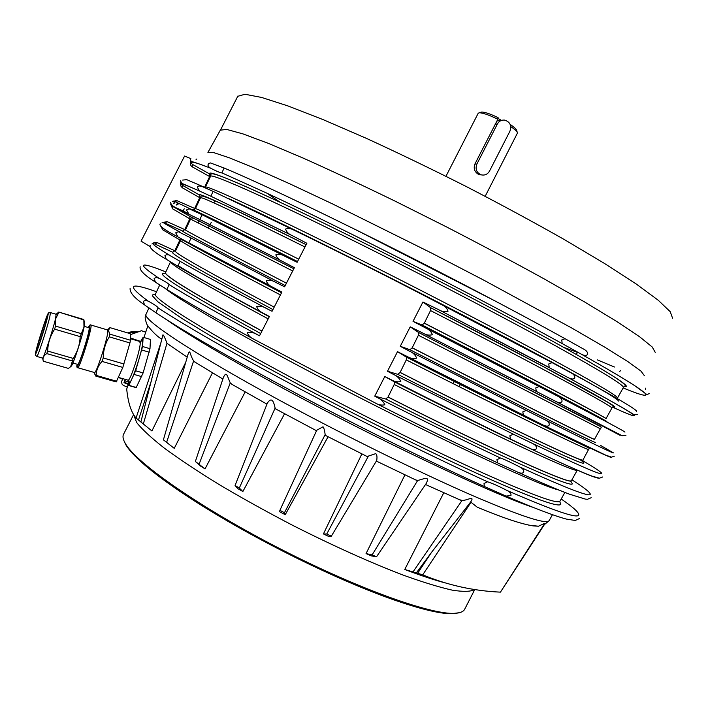 <?xml version="1.0" encoding="UTF-8"?>
<svg xmlns="http://www.w3.org/2000/svg" width="708" height="708" viewBox="0 0 708 708"><rect width="100%" height="100%" fill="white"/><g stroke="black" fill="none" stroke-linecap="round" stroke-linejoin="round"><path stroke-width="1.06" d="M374.744 396.161L384.798 376.523L394.347 381.816L394.214 384.479L388.028 397.073L385.718 398.993L374.744 396.161L376.426 397.064C380.462 398.719 383.285 401.286 384.878 404.772C381.532 405.525 378.161 404.843 374.762 402.719L254.207 339.433C250.729 337.911 248.393 335.627 247.189 332.565C250.791 331.857 254.358 332.654 257.889 334.955L259.526 335.787L269.394 316.503L263.482 313.317C260.048 311.856 257.765 309.6 256.632 306.573C260.075 305.785 263.5 306.493 266.898 308.697L272.058 311.29L281.881 292.094L272.907 287.306C269.5 285.89 267.261 283.678 266.181 280.66C269.491 279.81 272.792 280.439 276.085 282.554L284.598 286.793L294.378 267.686L282.448 261.394C279.067 260.022 276.855 257.836 275.828 254.827C279.023 253.915 282.209 254.473 285.404 256.517L297.13 262.296L306.865 243.278L292.112 235.56C288.74 234.224 286.554 232.056 285.554 229.065C288.643 228.1 291.74 228.604 294.847 230.569C342.858 253.88 391.568 278.474 441.004 304.351C444.589 305.759 446.943 308.033 448.058 311.184C444.872 312.139 441.659 311.6 438.42 309.573L422.933 301.997L430.659 307.706L430.517 310.555L424.304 323.211L422.065 324.99L413.029 321.352L425.057 327.68C428.738 329.131 431.181 331.468 432.402 334.689C429.19 335.61 425.951 335.043 422.685 332.999L410.224 326.839L418.534 332.45L418.393 335.238L412.233 347.787L409.932 349.699L400.268 346.292L408.994 350.92C412.782 352.434 415.331 354.841 416.658 358.133C413.41 359 410.144 358.398 406.834 356.336L397.507 351.681L406.427 357.151L406.295 359.876L400.144 372.408L397.816 374.364L387.506 371.222L397.507 351.681M549.222 367.479L548.762 363.939L552.098 362.629L571.197 372.93C573.896 374.408 575.082 376.072 574.763 377.913C573.949 379.311 572.055 379.373 569.09 378.107L438.349 309.538M536.283 391.374L535.779 387.913L539.16 386.515L558.4 396.524C561.099 397.993 562.294 399.648 561.975 401.489C561.187 402.852 559.347 402.949 556.453 401.763L422.411 332.866M523.362 415.233L522.823 411.861L526.239 410.375L545.62 420.092C548.328 421.552 549.523 423.198 549.204 425.039C548.443 426.375 546.647 426.49 543.824 425.393L406.348 356.097M387.506 371.222L392.79 374.054C396.692 375.629 399.374 378.116 400.825 381.497C397.533 382.311 394.214 381.674 390.869 379.585L384.798 376.523M510.459 439.066L509.866 435.774L513.335 434.208L532.859 443.633C535.567 445.084 536.761 446.721 536.443 448.553C535.708 449.863 533.965 450.005 531.212 448.987L510.459 439.066C475.334 422.092 435.225 402.153 390.143 379.223M497.565 462.873L496.936 459.66L500.45 458.005C505.096 459.669 511.654 462.722 520.106 467.147C522.814 468.581 524.017 470.218 523.699 472.05C522.982 473.333 521.283 473.502 518.61 472.546L497.565 462.873M587.569 354.31C586.675 355.743 584.728 355.779 581.737 354.416L562.17 343.566L561.763 339.937L565.046 338.707L584.003 349.301C586.675 350.77 587.861 352.442 587.569 354.31M145.627 305.679L144.485 304.821L143.361 301.387L145.299 300.334L148.149 301.095C154.326 304.431 157.645 306.688 158.105 307.865L155.91 312.759L145.627 305.679M510.964 495.52L506.016 496.078L484.325 486.467L484.015 483.52L487.573 481.785C492.299 483.299 498.901 486.254 507.37 490.635C510.079 492.051 511.282 493.68 510.964 495.52M156.415 282.802L155.415 282.076L154.132 278.545L156.008 277.483L158.946 278.209C165.168 281.457 168.548 283.589 169.088 284.598L166.893 289.475L156.415 282.802M212.046 193.691L210.851 196.231L199.302 190.912L197.302 187.009L198.851 185.956L201.311 186.151L213.099 191.372L212.046 193.691M172.071 205.833L171.752 205.223M188.85 214.064L186.496 209.922L189.178 208.816L202.09 214.71L199.833 219.569L172.646 206.347L189.797 216.294L293.793 268.721L294.378 267.686M178.027 236.994L175.699 232.817L178.372 231.728L191.08 238.021L188.824 242.888L178.027 236.994M210.506 168.15L208.594 166.672L207.913 165.088L208.524 163.575L210.426 162.937L224.126 168.026L221.869 172.876C220.852 173.062 217.064 171.486 210.506 168.15C194.585 161.849 188.549 160.583 192.399 164.362L192.426 166.946L209.648 176.558L209.701 173.991L192.399 164.362M178.903 263.907L177.823 266.19L166.353 259.323L164.911 255.685L166.442 254.659L168.876 254.924L180.08 261.323L178.903 263.907M259.526 335.787L269.394 316.503M284.598 286.793L293.793 268.73L193.461 218.179L191.107 217.86L190.541 219.082L292.652 270.952M181.549 183.186L181.558 183.965L181.531 183.177M272.058 311.29L281.881 292.094M50.595 312.635L56.144 314.272L55.489 318.919C52.835 330.185 43.692 358.106 42.657 358.115L42.515 358.08M58.791 312.511L55.649 318.804L55.525 326.087L54.64 329.149C50.259 335.858 47.932 343.159 47.657 351.044L46.755 353.593C43.914 355.398 42.675 357.549 43.055 360.045L43.268 361.213L68.419 368.408L70.676 366.682L73.181 358.407C77.535 351.743 79.854 344.486 80.154 336.627L83.978 327.167L83.827 319.512L58.755 312.069L83.916 319.963M56.18 314.255L58.755 312.069M84.013 320.485L84.517 322.627L84.031 327.344C81.845 338.15 73.145 364.585 71.296 366.107L71.136 366.248M39.462 343.504L45.312 324.751M46.347 320.866L46.958 317.308C46.383 316.892 39.498 337.937 37.285 346.849L36.71 350.549C37.586 349.894 44.294 329.247 46.347 320.866M517.229 132.219L516.681 130.537C516.557 129.369 514.53 127.431 510.601 124.732L510.512 125.369M485.175 196.302L517.486 132.98C517.353 131.697 515.114 129.573 510.76 126.599M482.024 175.009L478.183 174.186C474.449 171.663 473.36 168.283 474.909 164.044L497.848 119.227L498.096 117.625C490.033 113.802 484.529 111.944 481.564 112.05L479.086 112.811M497.848 119.227C488.741 114.846 482.52 112.705 479.166 112.802L478.174 113.315M175.416 200.293L173.531 203.63M175.814 200.329L173.867 203.789M177.451 203.205L176.416 205.001M176.734 204.754L178.743 203.771M474.776 589.507L464.775 609.048C463.784 611.269 461.12 612.641 456.793 613.163C435.553 616.287 361.531 590.499 281.492 549.505C201.426 508.574 136.325 463.165 125.413 443.589C123.103 439.668 122.457 436.606 123.484 434.402L123.679 434.013M123.847 440.473L125.838 444.828C128.095 448.624 131.98 453.173 137.494 458.483C150.592 471.041 171.424 486.361 199.983 504.441C229.082 522.69 261.234 540.54 296.44 557.992C331.592 575.268 363.257 588.932 391.418 599.012C419.021 608.73 438.942 613.632 451.173 613.739L459.421 612.703M443.766 492.795L404.755 569.48L422.72 574.816C447.412 585.135 473.316 590.915 500.432 592.145L544.063 525.097M416.401 572.825L431.632 552.213L470.661 502.007L477.334 507.255L481.785 509.079M128.475 383.754L126.705 389.064C128.042 402.675 131.157 412.339 136.069 418.056L151.919 430.968L185.779 362.186M160.327 345.017L140.874 422.003M242.862 491.538L237.587 488.502L235.074 485.52L239.313 488.033L242.862 491.538L284.563 413.755M146.184 313.901L146.052 314.193C145.768 316.211 143.706 316.264 147.149 324.822C151.335 330.636 155.866 335.238 160.734 338.628L162.088 338.15M162.548 336.353L162.636 335.999C162.663 333.238 164.114 335.645 166.991 343.221L169.699 345.327M187.956 354.628L188.009 354.416C190.399 348.593 189.319 354.018 193.629 360.894L196.098 362.815M223.427 377.364L223.498 377.143C226.649 371.231 226.719 374.851 230.268 382.904L232.189 384.497M267.332 403.197L267.385 403.038C270.907 397.887 273.261 399.055 275.12 408.091L276.262 409.251M459.182 386.692L460.678 383.709M475.785 353.752L476.236 352.849M614.447 367.01L597.446 359.921M125.316 379.382L124.67 382.373L128.422 383.931L124.67 382.373M122.077 378.453L122.351 379.55M91.005 325.052L107.474 329.928L107.864 330.937C108.165 336.796 96.704 372.806 94.624 372.567L94.376 372.496M95.686 376.045L116.227 381.922L122.829 367.434L129.918 342.946L130.467 340.238L130.21 333.654L109.899 327.627L108.448 330.441L109.846 334.141L109.253 336.849C105.324 343.291 103.315 350.327 103.226 357.956L102.049 361.425C98.164 365.576 96.217 370.24 96.226 375.399L95.686 376.045L94.412 372.541M84.234 326.344L88.934 327.733L89.19 328.583C89.173 333.61 79.331 364.558 77.791 364.434L77.606 364.39M130.467 340.238L109.846 334.141M129.918 342.946L109.253 336.849M124.006 363.992L103.226 357.956M122.829 367.434L102.049 361.425M116.811 381.293L96.226 375.399M140.6 341.53L143.131 337.274L142.582 346.513L135.653 370.78L128.883 385.347L128.352 385.453L128.723 380.541M143.131 337.274L150.441 339.442L149.99 348.699L143.105 372.939L136.246 387.453L135.697 387.506M128.883 385.347L136.246 387.453M134.299 374.488L141.742 376.638M135.653 370.78L143.105 372.939M141.804 350.026L149.22 352.203M142.582 346.513L149.99 348.699M143.936 337.512L147.813 325.91M127.36 387.099L123.298 385.382L121.962 384.001L121.599 381.674L122.714 378.638M125.272 379.373L123.962 382.665L128.245 384.453M125.9 382.886L123.962 382.665M655.245 352.389L652.236 347.017L639.607 336.76L617.004 321.644L584.773 302.068L544.063 278.846C513.318 261.916 480.661 244.534 446.102 226.702L394.825 201.001C361.452 184.788 331.017 170.54 303.537 158.256L268.589 143.467L242.844 133.856L226.843 129.467L220.33 130.139M220.4 130.007L207.922 152.415L213.931 152.68L229.56 157.884L254.995 168.283L289.731 183.788L332.45 203.869L432.402 253.482L483.493 279.996L572.135 328.229L604.827 347.212L627.89 361.62L640.952 371.089L644.36 375.656M355.142 229.41L495.264 301.05M190.806 161.088C189.85 163.725 190.39 165.681 192.426 166.946M190.886 158.654L184.593 156.034L141.06 241.136L150.087 246.596M157.158 242.614L155.061 244.092L172.752 252.26L174.841 250.756L157.158 242.614L154.441 242.348L151.91 243.994M167.035 221.622L164.955 223.073L182.691 231.065L184.77 229.596L167.035 221.622L162.088 222.666M160.707 226.047L162.813 229.861L163.238 228.259M193.249 209.913L194.682 208.444L176.903 200.638L172.327 201.355M170.663 204.161L172.69 208.878L172.495 206.267M210.311 176.823L209.648 176.558L204.594 187.31L186.77 179.673L182.637 180.08M180.717 182.54L180.434 184.399L181.089 186.478L182.558 187.912L182.522 185.346C178.46 182.275 184.177 184.204 199.674 191.116M213.772 202.842L214.878 200.665M210.772 176.177L209.648 173.964C207.479 169.964 231.056 179.443 280.368 202.382L280.368 202.382C308.228 215.453 340.929 231.401 378.47 250.198C445.075 283.572 517.353 321.547 563.603 347.327L563.603 347.327C606.313 371.24 627.226 384.294 626.341 386.479L624.102 386.648M180.629 240.313L179.894 239.977L174.841 250.756L175.566 251.092M162.813 229.861L179.894 239.977L180.319 238.277M190.514 219.135L189.815 218.825L184.77 229.596L185.478 229.905M172.69 208.878L189.815 218.825L189.886 216.356L172.734 206.409M200.417 197.966L199.736 197.682L194.682 208.444L195.364 208.736M176.903 200.638L174.841 202.054C170.628 199.55 176.142 202.01 191.39 209.444M182.558 187.912L199.736 197.682L199.789 195.169L182.522 185.346M204.594 187.31L205.232 187.567M199.727 195.116C197.222 191.841 232.684 208.356 306.113 244.667L306.113 244.667C240.835 212.081 205.86 195.815 201.178 195.877L200.541 197.7C202.214 196.842 237.012 213.25 304.936 246.942M297.13 262.296L306.865 243.278M400.268 346.292L410.224 326.839M413.029 321.352L422.933 301.997M220.241 166.566L221.073 166.911M572.285 342.769L573.71 343.566M285.253 514.698L279.536 511.689L279.917 510.326L284.457 512.725L285.253 514.698L328.078 436.748M316.759 430.234L279.917 510.326L316.759 430.234L323.043 426.782C324.034 428.172 324.733 430.809 325.14 434.685L325.353 435.34M205.037 468.9L200.559 466.059L195.373 461.466L205.037 468.9L245.163 391.94M174.239 448.35L163.406 439.845L174.239 448.35L212.462 372.859M323.432 533.929L326.742 534.018L331.335 536.195L329.158 536.682L323.432 533.929L361.868 453.899M367.116 456.51L375.718 453.642C376.93 454.447 377.267 456.713 376.745 460.421L376.559 460.642M366.063 553.585L372.107 554.922L376.541 556.762L371.39 555.904L366.063 553.585L404.932 474.873M415.755 479.971L417.72 480.396C422.676 479.608 430.375 474.882 426.34 483.29L426.26 483.405M413.127 571.745L462.067 500.414C467.006 500.76 475.183 494.892 470.749 501.884M459.368 499.662L462.067 500.414M528.761 525.132L538.461 526.212L544.815 523.256L543.744 525.221M404.755 569.48C420.685 575.515 434.216 580.002 445.341 582.932M133.724 414.844L136.626 422.481C142.051 429.331 151.308 437.907 164.415 448.199C179.655 459.368 198.072 471.581 219.648 484.856C242.676 498.459 267.128 512.017 293.024 525.522C332.964 545.691 369.372 562.099 402.233 574.763C422.242 582.011 438.916 587.144 452.262 590.153C463.457 591.932 470.917 591.711 474.643 589.49M500.432 592.145L544.815 523.256M672.6 318.273L670.219 311.679L658.21 300.219L636.191 283.979L604.464 263.438L564.161 239.463C533.628 222.162 501.096 204.568 466.572 186.691C431.862 169.177 398.507 153.087 366.532 138.423L323.344 119.714L287.899 105.917L261.588 97.438L244.968 94.261L237.746 96.315M468.882 350.195L468.475 348.849M453.005 383.577L454.536 380.585M469.041 350.274L468.625 348.929M453.173 383.656L454.704 380.674M195.116 208.63L193.921 210.188M183 211.152L184.23 208.807M497.972 118.404L501.459 120.378M496.928 121.024L500.565 120.466M497.361 124.024C499.007 121.174 501.397 119.856 504.538 120.086C509.99 121.785 511.787 125.475 509.946 131.157L489.52 171.079C487.573 174.345 484.803 175.593 481.228 174.832C476.528 172.717 475.086 169.124 476.882 164.061L497.361 124.024L495.299 124.21M72.251 360.93L46.755 353.593M73.181 358.407L47.657 351.044M80.154 336.627L54.64 329.149M81.004 333.574L55.525 326.087M140.653 341.424L130.378 337.955M145.724 332.158L141.423 330.733L130.254 334.707M145.76 332.07L141.423 330.733M198.24 222.905L199.125 220.772M211.311 222.277L210.064 224.719M209.391 225.914L208.17 227.923M465.811 348.619L464.129 347.752M464.324 347.849L465.961 348.69M466.66 349.053L464.598 347.389L463.634 347.495M463.448 347.398L464.43 347.292L466.501 348.973M373.78 402.233C420.003 425.694 461.244 445.898 497.476 462.828M649.165 393.675L646.846 394.533L634.846 385.736C624.73 379.161 606.358 368.257 581.737 354.416C626.474 379.647 647.829 393.188 645.811 395.046C644.492 396.002 636.935 393.63 623.129 387.931M210.48 176.46L211.09 173.885C213.391 172.371 236.49 181.868 280.368 202.382L266.898 193.187L221.887 172.867L266.898 193.187C297.378 207.426 333.388 224.949 374.939 245.747C440.695 278.669 512.079 316.007 562.17 343.566M210.851 196.231L292.254 235.64M166.867 289.492C186.629 301.82 216.037 318.627 255.075 339.92M177.832 266.19C197.444 277.616 226.268 293.475 264.305 313.768M568.931 378.037C613.925 402.348 635.704 414.932 634.244 415.782C633.262 416.171 626.058 413.313 612.641 407.197M556.143 401.622L620.102 435.358M543.363 425.181C588.87 447.686 611.455 458.377 611.137 457.235L611.022 457.067M530.602 448.722C573.657 469.068 596.543 478.891 599.26 478.174M582.976 459.952C585.888 464.183 508.689 427.747 400.1 372.488M400.144 372.408C507.185 426.871 584.18 463.289 582.967 459.961L589.277 448.146L572.294 440.031C544.399 426.765 480.245 394.799 406.436 357.151M261.871 331.096C196.912 295.528 164.76 276.085 165.433 272.739L165.504 272.607M165.53 272.545L165.46 272.704C165.07 276.164 197.222 295.608 261.916 331.008M269.279 316.733L268.73 316.467M536.213 384.984L575.011 404.25M424.34 323.122C532.584 378.638 608.969 419.003 606.004 418.64L605.951 418.747C610.623 419.977 534.089 379.515 424.304 323.211M572.799 403.082L531.938 382.762M412.233 347.787C519.876 402.781 596.57 441.155 594.481 439.305L594.463 439.349C598.295 442.111 521.415 403.675 412.189 347.867M594.481 439.305L600.349 428.791L418.393 335.238M200.506 197.78L195.452 208.586C196.815 208.364 231.224 225.224 298.679 259.172M185.461 229.932L185.452 229.967C186.222 230.985 219.869 248.72 286.404 283.156M205.4 187.293L205.453 187.204C204.851 184 271.677 214.94 371.452 265.288C434.269 296.962 501.901 332.185 548.169 357.23C594.561 382.47 617.677 396.046 617.526 397.967L617.482 398.055M199.833 219.569L282.811 261.588M188.824 242.888L273.483 287.625M175.496 251.243L175.451 251.34C175.637 253.588 208.541 272.173 274.146 307.104M299.811 395.312C363.089 428.871 433.42 463.554 484.476 486.546M155.574 293.838L155.459 294.068C151.539 298.139 213.25 336.521 310.033 387.524C370.948 419.676 437.889 452.669 484.998 473.909C532.425 495.034 557.4 504.158 559.94 501.273L564.869 492.441M466.607 417.614L473.749 421.481M571.489 480.573C573.259 486.122 495.777 451.669 388.028 397.073M388.072 396.993C494.511 450.925 571.798 485.405 571.453 480.617L577.312 470.13M475.218 422.198L468.298 418.446M484.325 486.467C433.19 463.439 362.965 428.791 299.758 395.268C233.941 360.213 185.992 332.707 155.91 312.759C185.691 332.548 233.649 360.053 299.785 395.294M128.413 333.114L137.485 331.875M36.798 356.434L36.931 356.478C37.887 356.443 47.011 328.477 49.737 317.219L50.463 312.591C48.516 313.538 49.082 310.352 46.153 318.078L36.338 349.566C35.276 354.274 35.028 356.204 35.604 355.345L36.931 356.478L42.657 358.115M36.356 349.513C40.152 334.238 51.498 301.635 47.303 318.122C43.462 333.707 31.842 366.921 36.356 349.513M422.72 574.816L470.988 502.308M138.449 420.056L151.954 379.072M149.034 307.821L146.052 314.193C141.512 319.609 202.284 359.345 298.502 410.463C359.071 442.704 425.871 475.28 473.139 495.821C520.743 516.194 546.063 524.495 549.098 520.725L552.435 514.743M430.517 310.555C539.062 366.337 615.287 407.711 611.871 408.118L613.137 406.684C611.747 405.463 617.111 408.304 607.305 401.958L541.496 365.611L430.659 307.706C540.992 364.399 618.562 406.711 614.81 407.153L612.96 406.896M418.508 332.424L600.481 426.543M224.162 168.035C257.508 182.062 308.653 206.24 377.594 240.57C443.5 273.509 515.008 310.989 565.046 338.707M507.37 490.635C553.709 510.742 577.498 518.858 578.728 514.999C579.232 512.716 573.391 507.388 561.205 499.007M156.556 291.731L149.335 289.271C128.537 282.519 128.148 286.457 148.149 301.095M155.397 294.386L152.963 294.625L152.477 295.9L157.734 301.67L182.098 318.573L209.285 335.096L244.366 355.186L308.254 389.851C369.833 422.384 437.553 455.713 485.166 477.095C533.08 498.344 558.293 507.441 560.807 504.37L559.727 501.503M165.84 271.89L158.796 269.164C138.334 261.5 138.387 264.518 158.946 278.209M422.065 324.99C532.106 381.4 610.022 422.349 606.88 421.72L605.455 421.251M545.62 420.092C591.224 442.863 613.809 453.784 613.376 452.854L600.605 445.438M532.859 443.633C578.71 465.501 601.694 475.484 601.827 473.572C601.703 472.395 595.269 468.068 582.498 460.598M397.816 374.364C506.645 429.747 585.197 466.687 583.835 463.05C584.144 462.687 582.64 461.404 579.33 459.209M520.106 467.147C566.205 488.131 589.596 497.175 590.268 494.29C590.463 492.564 584.339 487.741 571.905 479.829M385.718 398.993C493.954 453.846 572.807 488.821 572.321 483.714L570.498 480.936M579.038 443.164L572.745 439.615M205.081 187.779L210.542 176.319C210.294 172.354 277.651 202.515 377.736 252.8C440.748 284.421 508.441 319.866 554.621 345.309C600.897 370.983 623.828 385.028 623.394 387.444L617.518 397.993M228.029 198.293C258.163 211.958 305.413 235.003 369.788 267.412C433.278 299.449 501.68 335.034 548.426 360.257C595.286 385.665 618.615 399.259 618.403 401.038M166.663 319.733C189.434 335.911 240.924 366.054 304.024 399.48C395.259 447.987 495.582 494.848 532.443 507.158M158.105 307.865C187.974 327.441 236.083 354.876 302.449 390.161C365.983 423.791 436.544 458.651 487.573 481.785M164.114 287.545C176.407 298.245 235.764 332.866 316.264 375.116C424.11 431.933 537.425 484.998 558.878 490.051M130.405 338.698L139.706 341.451L140.211 343.522C139.98 351.301 130.378 380.55 128.175 380.205L127.883 380.125M128.891 380.718C128.13 392.719 142.273 353.504 142.653 342.433C142.777 339.371 141.972 339.433 140.237 342.61M77.597 367.673L77.818 367.744C79.623 367.903 91.111 331.769 91.093 325.972L90.792 324.99C90.181 324.441 89.367 325.291 88.35 327.556M88.358 327.565C89.42 325.353 89.925 325.025 89.863 326.574C89.73 333.716 75.809 375.329 76.88 365.425L76.853 365.549C76.747 367.08 77.066 367.815 77.818 367.744L94.624 372.567M161.017 342.336L136.069 418.056M128.599 382.24L124.803 380.674M155.061 244.092C150.45 242.959 155.353 246.694 169.752 255.305M394.214 384.479C500.636 438.526 577.737 473.979 577.294 470.121M394.276 381.771C453.978 412.012 501.574 435.34 537.062 451.757M172.752 252.26C169.026 252.818 202.408 271.916 272.899 309.555M180.584 240.393L180.54 240.454C181.027 242.083 214.303 260.234 280.386 294.917M181.062 238.693C188.797 243.756 222.277 261.765 281.501 292.74C231.065 266.35 199.284 249.402 186.151 241.888L181.425 239.508L180.903 239.835L175.203 251.721M191.08 238.021L276.085 282.554M182.691 231.065C179.398 230.215 213.559 248.384 285.182 285.563M164.955 223.073C160.539 221.25 165.743 224.356 180.567 232.383M202.09 214.71L285.404 256.517M192.629 209.887C189.771 207.603 224.719 224.817 297.484 261.526M409.932 349.699C519.371 405.596 597.605 444.527 595.357 442.385M178.186 265.624C192.673 274.916 223.029 291.944 269.235 316.724L206.471 282.377M165.433 272.739L170.54 261.836C170.575 264.748 203.108 283.749 268.137 318.848M165.761 273.66C151.379 270.828 183.009 290.776 260.641 333.512M406.295 359.876C513.636 414.614 590.481 452.023 588.826 449.447M406.383 357.115C506.202 408.047 582.56 445.624 590.304 448.12M376.426 397.064C422.835 420.632 464.174 440.951 500.45 458.005M392.79 374.054L513.335 434.208M408.994 350.92L526.239 410.375M558.4 396.524C603.756 420.189 625.925 432.057 624.934 432.128M425.057 327.68L539.16 386.515M571.197 372.93C616.287 397.507 638.058 410.33 636.492 411.392M180.08 261.323C199.762 272.615 228.702 288.404 266.898 308.697M169.088 284.598C188.965 296.829 218.56 313.617 257.889 334.955M213.099 191.372L294.847 230.569M441.004 304.351L552.098 362.629M239.313 488.033L275.12 408.091M284.457 512.725L325.14 434.685M199.169 463.988L230.268 382.904M166.645 442.27L193.629 360.894M326.742 534.018L368.187 456.51M372.107 554.922L417.72 480.396M431.632 552.213L417.702 573.17M143.299 424.03L166.991 343.221M474.909 164.044L476.882 164.061M199.877 219.551L282.448 261.394M438.42 309.573L549.169 367.452M422.685 332.999L536.168 391.303M406.834 356.336L523.185 415.127M390.869 379.585C435.535 402.294 475.325 422.074 510.22 438.933M374.762 402.719C420.49 425.915 461.324 445.916 497.264 462.713M130.122 288.218C129.599 292.528 134.387 298.059 144.485 304.821M579.631 518.46L575.25 520.469L566.294 519.07C554.09 515.805 534 508.149 506.016 496.078M140.166 266.739C139.219 270.014 144.299 275.129 155.415 282.076M210.878 196.222L292.112 235.56M170.327 202.249C172.628 208.32 178.283 207.594 188.301 213.736M160.265 223.755C158.512 225.533 164.203 229.79 177.319 236.543M190.452 159.212L191.045 161.274C191.178 161.831 189.31 160.043 210.329 168.061M166.893 289.475C186.664 301.812 215.772 318.467 254.207 339.433M177.885 266.181C197.479 277.607 226.011 293.316 263.482 313.317M637.501 414.658L633.987 414.684C629.27 411.552 612.517 401.471 569.09 378.107M625.934 435.402L622.075 435.712L556.453 401.763M614.358 456.173L611.482 457.164L605.349 454.978L543.824 425.393M602.774 476.944L599.499 478.201L592.384 476.245C581.197 472.086 560.807 463.005 531.212 448.987M591.198 497.706L587.436 499.299L585.268 499.078L569.267 494.122C556.939 489.432 540.054 482.236 518.61 472.546M185.416 230.029L190.541 219.082M180.39 180.735L181.938 183.399L199.302 190.912M188.877 242.879L272.907 287.306M155.406 294.227L159.778 284.837M150.211 245.251C148.848 247.676 154.229 252.367 166.353 259.323M70.676 366.682L71.296 366.107M478.201 113.271L445.96 176.274M455.536 613.535L456.793 613.163M125.838 444.828L125.413 443.589M167.407 343.672L187.222 357.168M194.532 361.832L222.87 379.054M231.144 383.895L266.96 404.144M275.66 408.923L316.52 430.747M606.004 418.649L611.845 408.171M623.376 387.497L625.182 385.78C625.792 383.4 605.26 370.576 563.603 347.327L578.179 352.637M645.377 388.134L645.51 389.453M141.06 341.389L139.989 341.53M107.439 329.919L109.572 327.937M77.791 364.434L72.889 363.027M94.403 372.532L94.81 374.249M118.493 377.426L128.175 380.205L129.139 381.47L128.971 380.833M128.626 385.479L135.98 387.586M122.165 379.001L118.475 377.47M196.886 158.981L196.063 159.468M394.347 381.816C455.58 412.835 503.884 436.491 539.248 452.784M199.789 195.169L182.593 185.399M210.772 175.734L209.701 173.991L192.452 164.398M191.381 162.592L191.602 161.557M418.534 332.45L596.242 424.101C603.791 428.296 600.393 426.703 601.172 427.703L600.357 428.791M605.039 420.49L603.278 420.092M267.394 403.038L235.074 485.511M223.498 377.143L195.373 461.466M188.009 354.416L163.406 439.845M331.335 536.186L376.745 460.421M376.55 556.754L426.34 483.29M549.151 520.645L543.585 525.283M325.176 435.252L367.479 456.695M376.355 461.076L416.552 480.343M425.517 484.502L460.687 500.229M477.334 507.255C503.052 517.929 521.752 524.159 533.425 525.938L538.461 526.212M470.094 502.512L470.581 501.866M162.636 335.999L159.84 346.938M220.657 129.723L237.906 96.014M123.484 434.402L133.6 414.64M479.59 174.779L481.228 174.832M42.595 358.151L43.055 360.045M128.113 333.026C129.67 331.831 132.582 331.397 136.839 331.725M576.347 354.469L577.427 352.363M620.314 370.567L619.783 371.603"/></g></svg>
